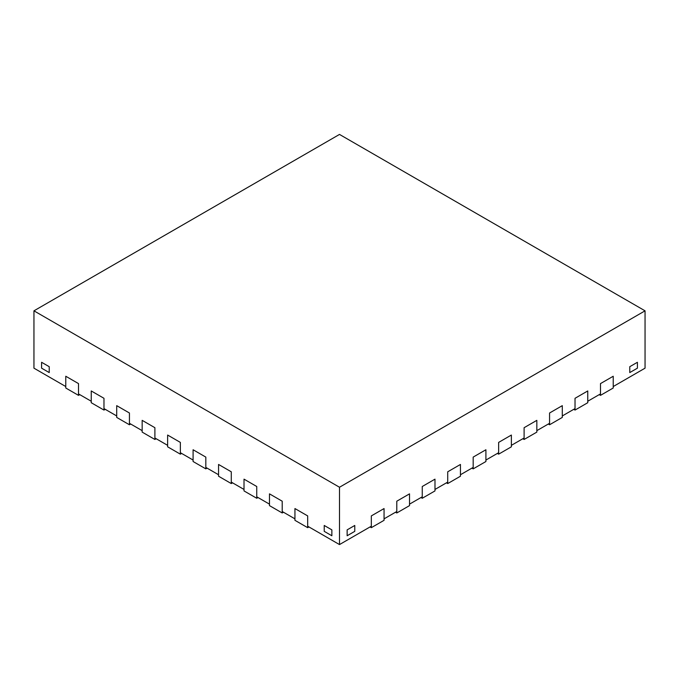 <?xml version="1.0" encoding="UTF-8"?>
<svg xmlns="http://www.w3.org/2000/svg" width="679" height="679" viewBox="0 0 679 679"><rect width="100%" height="100%" fill="white"/><g stroke="black" fill="none" stroke-linecap="round" stroke-linejoin="round"><path stroke-width="1.02" d="M599.217 394.626L600.491 395.365L613.222 388.015L613.222 376.251L613.222 386.546L645.05 368.171L645.05 310.829L339.5 134.425L33.95 310.829L339.5 487.242L645.05 310.829M33.95 310.829L33.95 368.171L65.778 386.546L65.778 376.251L78.509 383.601L78.509 393.896L91.241 401.247L91.241 390.951L103.972 398.301L103.972 408.597L116.703 415.947L116.703 405.652L129.434 413.002L129.434 423.297L142.166 430.647L142.166 420.352L154.897 427.702L154.897 437.997L167.628 445.348L167.628 435.052L180.359 442.402L180.359 452.698L193.091 460.048L193.091 449.753L205.822 457.103L205.822 467.398L218.553 474.748L218.553 464.453L231.284 471.803L231.284 482.098L244.016 489.449L244.016 479.153L256.747 486.504L256.747 496.799L269.478 504.149L269.478 493.854L282.209 501.204L282.209 511.499L294.941 518.849L294.941 508.554L307.672 515.904L307.672 526.2L339.5 544.575L371.328 526.2L371.328 515.904L384.059 508.554L371.328 515.904L371.328 527.668L384.059 520.318L384.059 508.554L384.059 518.849L396.791 511.499L396.791 501.204L409.522 493.854L396.791 501.204L396.791 512.968L409.522 505.617L409.522 493.854L409.522 504.149L422.253 496.799L422.253 486.504L434.984 479.153L422.253 486.504L422.253 498.267L434.984 490.917L434.984 479.153L434.984 489.449L447.716 482.098L447.716 471.803L460.447 464.453L447.716 471.803L447.716 483.567L460.447 476.217L460.447 464.453L460.447 474.748L473.178 467.398L473.178 457.103L485.909 449.753L473.178 457.103L473.178 468.866L485.909 461.516L485.909 449.753L485.909 460.048L498.641 452.698L498.641 442.402L511.372 435.052L498.641 442.402L498.641 454.166L511.372 446.816L511.372 435.052L511.372 445.348L524.103 437.997L524.103 427.702L536.834 420.352L524.103 427.702L524.103 439.466L536.834 432.116L536.834 420.352L536.834 430.647L549.566 423.297L549.566 413.002L562.297 405.652L549.566 413.002L549.566 424.765L562.297 417.415L562.297 405.652L562.297 415.947L575.028 408.597L575.028 398.301L587.759 390.951L575.028 398.301L575.028 410.065L587.759 402.715L587.759 390.951L587.759 401.247L600.491 393.896L600.491 383.601L613.222 376.251L600.491 383.601L600.491 395.365M339.5 544.575L339.5 487.242M637.411 362.289L629.773 366.694L637.411 362.289L637.411 368.171L629.773 372.576L629.773 366.694L629.773 372.576L637.411 368.171L637.411 362.289M347.139 529.875L354.777 525.461L347.139 529.875L347.139 535.756L354.777 531.343L354.777 525.461L354.777 531.343L347.139 535.756L347.139 529.875M331.861 529.875L324.223 525.461L324.223 531.343L324.223 525.461L331.861 529.875L331.861 535.756L324.223 531.343L331.861 535.756L331.861 529.875M41.589 362.289L49.227 366.694L49.227 372.576L49.227 366.694L41.589 362.289L41.589 368.171L49.227 372.576L41.589 368.171L41.589 362.289M78.509 395.365L78.509 383.601L65.778 376.251L65.778 388.015L78.509 395.365L79.782 394.626M103.972 410.065L103.972 398.301L91.241 390.951L91.241 402.715L103.972 410.065L105.245 409.327M129.434 424.765L129.434 413.002L116.703 405.652L116.703 417.415L129.434 424.765L130.708 424.027M154.897 439.466L154.897 427.702L142.166 420.352L142.166 432.116L154.897 439.466L156.17 438.727M180.359 454.166L180.359 442.402L167.628 435.052L167.628 446.816L180.359 454.166L181.632 453.428M205.822 468.866L205.822 457.103L193.091 449.753L193.091 461.516L205.822 468.866L207.095 468.128M231.284 483.567L231.284 471.803L218.553 464.453L218.553 476.217L231.284 483.567L232.558 482.828M256.747 498.267L256.747 486.504L244.016 479.153L244.016 490.917L256.747 498.267L258.02 497.529M282.209 512.968L282.209 501.204L269.478 493.854L269.478 505.617L282.209 512.968L283.483 512.229M307.672 527.668L307.672 515.904L294.941 508.554L294.941 520.318L307.672 527.668L308.945 526.929M573.755 409.327L575.028 410.065M548.293 424.027L549.566 424.765M522.83 438.727L524.103 439.466M497.368 453.428L498.641 454.166M471.905 468.128L473.178 468.866M446.442 482.828L447.716 483.567M420.98 497.529L422.253 498.267M395.517 512.229L396.791 512.968M370.055 526.929L371.328 527.668"/></g></svg>

